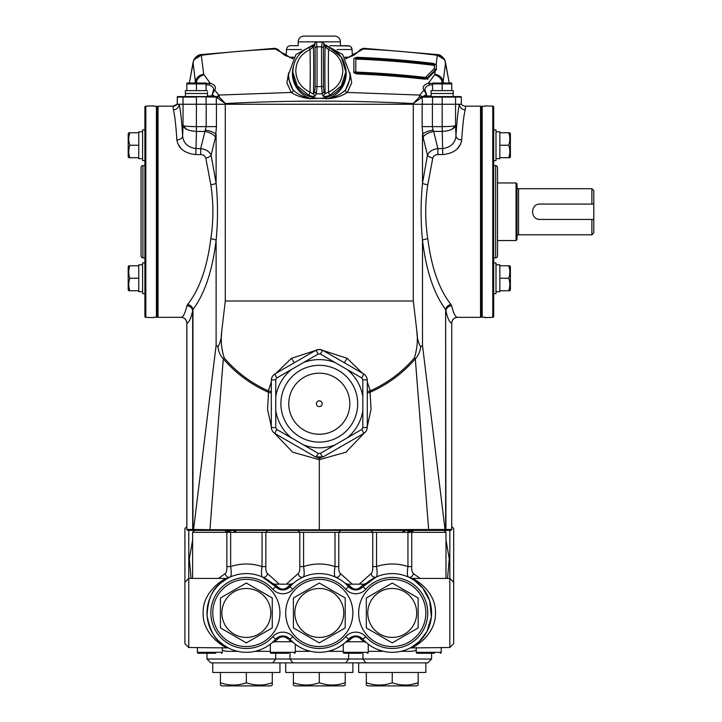<?xml version="1.0" encoding="UTF-8"?>
<svg xmlns="http://www.w3.org/2000/svg" width="722" height="722" viewBox="0 0 722 722"><rect width="100%" height="100%" fill="white"/><g stroke="black" fill="none" stroke-linecap="round" stroke-linejoin="round"><path stroke-width="1.08" d="M593.809 204.073L591.887 204.073L591.887 188.713L593.809 190.635L593.809 219.425L591.887 219.425L591.887 234.785L518.558 234.785A1.534 1.534 0 0 0 517.015 236.32M593.809 219.425L593.809 232.863L591.887 234.785M591.887 188.713L518.558 188.713A1.534 1.534 0 0 1 517.015 187.178M591.887 204.073L540.056 204.073C530.156 203.586 530.138 219.894 540.056 219.425L591.887 219.425M517.015 183.911L517.015 239.587L516.059 240.543L516.059 182.955L517.015 183.911M497.539 240.543L516.059 240.543M497.539 182.955L516.059 182.955M540.056 204.073A7.68 7.68 0 0 0 538.549 204.218M538.54 219.271A7.68 7.68 0 0 0 540.056 219.425M451.638 305.767L450.934 304.44C439.193 289.585 431.467 267.7 427.785 238.783C425.023 220.851 425.023 202.828 427.785 184.706L432.785 158.082C433.516 155.871 435.222 154.707 437.893 154.589L442.776 154.589C453.912 153.38 460.221 148.497 461.71 139.951C462.676 125.231 463.84 115.177 465.203 109.807L465.618 106.17L480.545 106.17L480.545 317.328L457.522 317.328C454.03 317.671 452.107 319.593 451.764 323.086L451.737 529.452L451.764 323.086A5.758 5.722 -85.1 0 1 457.459 317.319C455.411 317.102 453.47 313.249 451.638 305.767A5.758 5.099 -12.9 0 0 445.925 310.893C447.748 318.781 449.689 322.842 451.737 323.077M460.681 143.976L457.125 148.94M481.502 316.371L480.545 317.328M481.502 107.127L480.545 106.17M200.707 154.589L195.815 154.589C184.679 153.38 178.37 148.497 176.881 139.951C175.915 125.231 174.751 115.177 173.397 109.807L172.973 106.17L158.046 106.17L158.046 317.328L181.132 317.319C183.18 317.102 185.121 313.249 186.953 305.767L187.657 304.44C199.398 289.585 207.124 267.7 210.815 238.783C213.568 220.851 213.568 202.828 210.815 184.706L205.806 158.082C205.075 155.871 203.369 154.707 200.707 154.589L200.707 148.597C205.932 149.255 209.398 151.449 211.104 155.149L216.113 183.235C217.954 202.286 217.954 221.293 216.113 240.264C212.421 270.75 204.696 293.827 192.954 309.494L192.675 310.893C190.843 318.781 188.902 322.842 186.854 323.077L186.854 529.452L193.559 529.452L216.113 345.369L216.113 240.264A5.758 1.462 -173.6 0 0 210.815 238.783M157.089 316.371L158.046 317.328M157.089 107.127L158.046 106.17M352.264 584.161L340.378 573.539C339.169 572.375 338.636 570.064 338.78 566.589L338.78 532.331L265.831 532.331L267.718 530.408L187.81 530.408L186.827 529.452L186.827 323.086C186.484 319.593 184.561 317.671 181.069 317.328L181.132 317.319A5.758 5.722 -94.9 0 1 186.854 323.077M401.973 529.84L400.015 530.408L450.808 530.408L451.764 529.452L319.295 529.804L319.295 459.697L345.919 452.189L364.114 433.2M216.447 104.248L216.447 126.63L215.526 137.189A11.516 5.632 13.8 0 0 204.931 131.431L206.194 126.63L206.194 104.248L183.027 104.248L196.438 104.248L196.357 131.431C188.659 130.89 184.218 128.949 183.027 125.601L186.7 129.364M210.815 184.706A5.758 1.462 173.6 0 0 216.113 183.235L216.113 134.328A11.516 4.151 9.5 0 0 205.517 130.131M176.881 139.951A5.758 3.908 176.5 0 0 182.63 136.034L183.027 125.601C184.263 126.197 188.731 126.54 196.438 126.63L196.357 131.431M177.26 97.082L177.26 104.248L172.955 106.17A5.758 5.749 94.5 0 0 177.26 104.248L183.027 104.248L177.287 104.248L177.287 97.082A0.514 0.505 -90 0 1 177.792 96.567L211.492 96.567M173.397 109.807A5.758 5.55 166.2 0 0 179.137 104.248C180.5 109.915 181.664 120.511 182.63 136.034C183.343 143.091 187.738 147.279 195.815 148.597L200.707 148.597L204.931 131.431L196.474 131.431L195.815 154.589M177.91 143.976L181.466 148.94M184.859 142.478L184.2 141.386M367.29 426.467L371.054 409.356L370.079 392.308C387.714 384.483 402.795 373.337 415.312 358.852L428.66 529.704M271.301 426.467L267.555 409.518L268.512 392.308C250.877 384.483 235.796 373.337 223.279 358.852L209.931 529.704L319.295 529.804M319.295 457.938L319.295 459.697L292.654 452.18L274.477 433.2M194.435 530.408L193.559 529.452L209.931 529.704M217.945 346.849C220.336 342.769 221.591 337.607 221.699 331.362C220.643 340.558 221.501 349.439 224.262 357.995L223.279 358.852C220.192 355.495 218.414 351.488 217.945 346.849L216.113 345.369M271.301 393.03L268.512 392.308L268.349 390.864A9.603 1.236 -167.1 0 1 271.301 391.622M224.262 357.995C236.464 372.173 251.157 383.129 268.349 390.864L271.301 381.848M367.29 393.03L370.079 392.308L370.242 390.864A9.603 1.236 -12.9 0 0 367.29 391.622M344.394 362.787A9.603 0.677 122.1 0 1 347.101 358.302L323.077 350.477M294.197 362.787A9.603 0.677 57.9 0 0 291.489 358.302L315.523 350.477M275.985 373.301L291.489 358.302M413.3 301.011L225.291 301.011L225.291 104.248L413.3 104.248L413.3 301.011L416.892 331.362C417 337.607 418.255 342.769 420.646 346.849C420.177 351.488 418.399 355.495 415.312 358.852L414.329 357.995C402.127 372.173 387.434 383.129 370.242 390.864L367.29 381.848M416.892 331.362C417.948 340.558 417.09 349.439 414.329 357.995M420.646 346.849L422.487 345.369L422.487 240.264C426.17 270.75 433.895 293.827 445.636 309.494L445.925 529.452L444.752 530.408L445.636 529.452L445.636 309.494A5.758 4.738 -38 0 1 450.934 304.44M444.156 530.408L445.032 529.452L422.487 345.369M405.647 530.408L404.221 530.408M301.209 530.408L340.667 530.408L301.209 530.408M374.158 530.408L238.702 530.408M408.86 530.408L297.924 530.408L303.583 530.408L297.924 530.408L299.81 532.331L299.81 566.589C299.955 570.064 299.422 572.375 298.213 573.539L286.327 584.161M234.867 530.408L227.015 530.408M236.311 530.408L229.731 530.408M236.617 529.84L238.576 530.408L297.924 530.408M186.953 305.767A5.758 5.099 -167.1 0 1 192.675 310.893L192.675 529.452L193.622 530.408M187.657 304.44A5.758 4.738 -142 0 1 192.954 309.494L192.954 529.452L193.839 530.408M205.806 158.082A5.758 2.861 165.9 0 0 211.104 155.149L215.526 137.189M225.291 301.011L221.699 331.362M465.618 106.17A5.758 5.749 85.5 0 1 461.331 104.248L432.397 104.248L432.397 126.63L433.083 130.131L433.66 131.431L442.234 131.431C449.932 130.89 454.373 128.949 455.564 125.601L451.891 129.364M465.203 109.807A5.758 5.55 13.8 0 1 459.454 104.248C458.091 109.915 456.927 120.511 455.961 136.034C455.248 143.091 450.853 147.279 442.776 148.597L437.893 148.597C432.658 149.255 429.193 151.449 427.487 155.149L422.487 183.235C420.637 202.286 420.637 221.293 422.487 240.264A5.758 1.462 -6.4 0 1 427.785 238.783M427.785 184.706A5.758 1.462 6.4 0 1 422.487 183.235L422.487 134.328A11.516 4.151 170.5 0 1 433.083 130.131M432.785 158.082A5.758 2.861 14.1 0 1 427.487 155.149L423.065 137.189A11.516 5.632 166.2 0 1 433.66 131.431L437.893 148.597L437.893 154.589M442.776 154.589L442.117 126.63C449.86 126.54 454.328 126.197 455.564 125.601L455.564 104.248L461.331 104.248L461.304 97.082A0.514 0.505 -90 0 0 460.798 96.567L424.229 96.567A0.578 0.514 -90 0 1 423.733 96.17L422.054 96.54L419.699 95.069L419.22 97.145L413.228 103.544L422.253 97.145L419.22 97.145M461.71 139.951A5.758 3.908 3.5 0 1 455.961 136.034L455.564 125.601M422.144 104.248L422.144 126.63L423.065 137.189M213.522 96.567L214.046 96.089L212.133 94.284L211.952 96.089L219.371 97.145L225.363 103.544L216.302 97.136L216.302 104.248L442.153 104.248L442.234 131.431M453.732 142.478L454.391 141.386M451.936 126.26L450.555 126.359M186.655 126.26L188.036 126.359M427.785 79.447L426.404 77.633M435.51 70.648L434.743 70.377M435.971 70.196L435.14 69.971M352.408 55.765L359.989 50.378A3.836 3.466 34.3 0 1 363.319 48.988L363.392 48.753M437.279 55.016L437.469 55.314C441.738 56.181 444.445 58.599 445.573 62.579L449.192 82.94M359.908 50.486A3.836 3.574 -143.7 0 1 360.125 50.134L360.125 50.134C359.403 49.962 360.567 49.349 363.608 48.293L437.64 54.601C439.996 54.664 442.306 56.307 444.581 59.52L437.297 55.296L436.151 64.466M345.775 58.852L363.319 48.988A958.5 958.5 0 0 1 437.27 55.269M286.183 55.765L278.692 50.486A3.836 3.574 -36.3 0 0 278.466 50.134L278.466 50.134C279.188 49.962 278.024 49.349 274.983 48.293L200.951 54.601C198.604 54.664 196.285 56.307 194.01 59.52L201.122 55.314C196.853 56.181 194.146 58.599 193.018 62.579L189.399 82.94M293.051 58.455L284.567 55.161L278.602 50.378A3.836 3.466 145.7 0 0 275.272 48.988L275.199 48.753M292.816 58.852L275.272 48.988A958.5 958.5 0 0 0 201.321 55.269L203.667 74.249L210.111 83.111C214.985 84.835 216.51 87.191 214.687 90.178L212.133 94.618M460.798 96.567L453.19 96.567L453.19 93.499M426.621 94.429L424.879 89.69C424.888 87.66 426.476 86.053 429.653 84.88L432.559 84.871M422.054 96.54L422.162 97.154L461.331 97.082L461.331 104.248M442.153 96.567L442.153 104.248L455.564 104.248L455.564 97.082A0.514 0.505 -90 0 0 455.05 96.567M441.295 82.94L443.209 81.406L445.573 62.579M353.852 59.384L353.852 72.66L356.731 73.942A933.293 933.293 0 0 1 424.78 79.167L427.487 78.707L435.357 70.801L434.644 74.79L428.48 83.111C423.606 84.835 422.081 87.191 423.904 90.178L426.458 94.284L426.639 96.089A0.578 0.532 -90 0 0 427.162 96.567M434.924 74.249C439.292 75.034 442.054 77.416 443.209 81.406L443.479 82.94M442.433 82.94L442.27 81.947C440.98 78.238 438.435 75.846 434.644 74.79M432.559 83.49L428.48 83.111L429.653 84.88M425.312 90.9L423.904 90.178L419.699 95.069L347.282 92.443L351.722 82.813L349.98 72.886M426.639 96.089L424.545 96.089L425.068 96.567M423.733 96.17L426.458 94.284M422.253 97.145L422.289 104.248M422.235 97.082L424.229 96.567M422.749 97.082L421.801 96.613M216.302 104.248L196.438 104.248L196.438 97.082L183.027 97.082L183.027 125.601M214.777 96.17A0.578 0.532 90 0 1 214.272 96.567L207.476 96.567L207.476 93.499M185.401 93.499L185.401 96.567L177.792 96.567M211.799 96.053L213.279 90.9L214.687 90.178L218.892 95.069L219.371 97.145M213.279 90.9L213.712 89.69C213.712 87.66 212.115 86.053 208.938 84.88L210.111 83.111L206.041 83.49M208.938 84.88L206.041 84.871M197.305 82.94L196.321 81.947C197.611 78.238 200.156 75.846 203.947 74.79M203.667 74.249C199.299 75.034 196.537 77.416 195.382 81.406L193.018 62.579M196.158 82.94L196.321 81.947L195.382 81.406L195.111 82.94M193.866 59.791L201.122 55.314M212.006 95.99L211.952 96.089A0.578 0.532 -90 0 1 211.429 96.567M216.338 97.145L218.892 95.069L291.309 92.443L286.869 82.813L288.61 72.886M214.858 96.17A0.578 0.514 -90 0 1 214.362 96.567L216.338 96.694M413.228 104.248L413.228 103.544C350.603 100.304 287.988 100.304 225.363 103.544L225.363 104.248M347.246 92.47L347.282 92.443A1.922 1.706 -139.7 0 1 345.685 89.69L345.648 89.727C341.289 94.167 335.369 97.127 327.887 98.607L327.86 98.752C335.802 97.966 342.255 95.873 347.246 92.47A1.922 1.697 -139.8 0 1 345.648 89.727A30.712 30.252 -0 0 0 350.008 74.204L342.688 54.556L324.241 44.286M327.86 98.752L320.126 98.318M318.465 98.318L310.731 98.752C302.798 97.966 296.336 95.873 291.345 92.47A1.922 1.697 -40.2 0 0 292.942 89.727C297.302 94.167 303.222 97.127 310.704 98.607L310.731 98.752M293.394 66.46A26.876 26.47 -0 0 0 310.704 98.607L316.164 98.147M322.427 98.147L327.887 98.607A26.876 26.47 -0 0 0 345.197 66.46M350.008 78.842L345.685 89.69M288.583 78.842L292.942 89.727A30.712 30.252 -0 0 1 288.583 74.204L295.903 54.565L314.35 44.286M292.906 89.69A1.922 1.706 -40.3 0 1 291.309 92.443M422.28 96.531L422.74 96.928M422.74 96.865L423.796 96.089M444.725 59.791L437.469 55.314M434.463 64.664L433.516 64.484M356.731 58.32L355.784 58.347M356.731 72.904A934.331 934.331 0 0 1 424.78 78.129L427.487 77.66L436.223 68.888L436.395 64.971L433.516 63.437A949.935 949.935 0 0 0 356.731 57.282L353.852 58.347L353.852 71.622L356.731 72.904L356.731 73.942M424.78 79.167L424.78 78.129M435.357 70.801L436.395 68.509L436.395 69.592M353.852 72.66L353.852 71.622M425.682 77.182L434.418 68.4L434.473 64.736L433.516 64.222A949.15 949.15 0 0 0 356.731 58.067L355.765 58.419L355.765 71.695L356.731 72.119A935.107 935.107 0 0 1 424.78 77.344L425.682 77.182M434.473 69.312L434.473 65.774L433.516 65.269L433.516 64.222M433.516 65.269A948.121 948.121 0 0 0 356.731 59.105L356.731 58.067M434.473 65.774L434.473 64.736M424.78 78.382L425.736 78.166M356.731 59.105L355.765 59.457M323.095 96.071L325.135 93.698L328.564 92.109C337.607 87.813 342.345 80.72 342.788 70.846C342.345 60.973 337.607 53.879 328.564 49.583L325.135 46.93L323.79 43.239L322.165 42.056L316.426 42.056L314.81 43.239L313.456 46.93L310.027 49.583C300.984 53.879 296.246 60.973 295.803 70.846C296.246 80.72 300.984 87.813 310.027 92.109L313.447 94.122L315.045 96.017C315.054 96.838 312.996 96.631 308.881 95.376L297.256 85.792L292.897 72.335A26.398 25.992 180 0 0 319.295 98.336A26.398 25.992 180 0 0 345.694 72.335L341.335 85.792L329.71 95.376C325.514 96.676 323.312 96.91 323.095 96.071L322.274 93.842L323.961 91.938L325.135 93.698A98.174 8.429 -90.9 0 1 324.882 69.808A98.174 8.429 -90.9 0 1 325.135 46.93L323.79 43.239M316.326 42.192L317.03 46.822L317.03 86.604L321.561 86.604L322.274 93.842L316.326 93.842L315.045 96.017M323.961 44.033L323.474 47.517L321.561 46.822L321.561 86.604L323.474 86.496L323.961 91.938M323.474 47.517L323.474 86.496M322.274 42.192L321.561 46.822L317.03 46.822L315.117 47.517L314.63 44.033M314.81 43.239L313.456 46.93A98.174 8.429 90.9 0 1 313.447 94.122L314.63 91.938L316.326 93.842L317.03 86.604L315.117 86.496L315.117 47.517M314.63 91.938L315.117 86.496M308.881 95.376L310.027 92.109A94.401 8.104 -89.1 0 0 310.243 70.413A94.401 8.104 -89.1 0 0 310.027 49.583L308.881 47.607M324.918 45.946L329.683 47.544C339.854 52.372 345.188 60.359 345.694 71.496L341.335 57.191L329.71 47.607L328.564 49.583A94.401 8.104 89.1 0 0 328.348 70.413A94.401 8.104 89.1 0 0 328.564 92.109L329.71 95.376M337.147 49.538L352.056 49.538C351.822 47.192 350.522 45.919 348.175 45.703L340.414 45.703L340.414 41.858A5.758 5.758 0 0 0 334.656 36.1L303.935 36.1A5.758 5.758 0 0 0 298.177 41.858L340.414 41.858M294.341 45.703L290.415 45.703L298.177 45.703L298.177 41.858M289.242 57.218L293.854 57.218M344.737 57.218L349.349 57.218M352.408 55.955L352.056 49.538M286.183 55.955L286.535 49.538C286.769 47.192 288.069 45.91 290.415 45.703L289.666 45.775M329.737 45.703L349.619 45.973M350.91 46.813L352.056 49.403M286.607 48.789L286.535 49.538L301.444 49.538M290.415 45.703L298.177 45.703M493.695 257.953L495.68 257.88A1.922 1.922 0 0 0 497.539 255.967L497.539 167.531A1.922 1.922 0 0 0 495.68 165.609L493.695 165.546M497.539 246.301L497.539 177.197M492.765 317.364L492.765 106.134A0.957 0.957 0 0 1 493.695 107.091L493.695 316.398A0.957 0.957 0 0 1 492.765 317.364L485.058 317.626M492.765 106.134L485.058 105.863M485.058 106.287L482.179 106.197L482.179 317.301L485.058 317.202M493.695 178.154L493.695 129.879L495.996 129.879L495.996 160.591L493.695 160.591M493.695 141.566L493.695 147.044M495.996 262.898L493.695 262.898L495.996 262.898L495.996 293.619L493.695 293.619L493.695 245.345M493.695 246.301L493.695 222.223M493.695 201.267L493.695 177.197M144.896 165.546L142.911 165.609A1.922 1.922 0 0 0 141.061 167.531L141.061 255.967A1.922 1.922 0 0 0 142.911 257.88L144.896 257.953M145.826 106.134L145.826 317.364A0.957 0.957 0 0 1 144.896 316.398L144.896 107.091A0.957 0.957 0 0 1 145.826 106.134L153.533 105.863M145.826 317.364L153.533 317.626M153.533 317.202L156.412 317.301L156.412 106.197L153.533 106.287M362.832 396.649L362.832 379.718A5.758 0.74 0 0 1 367.29 380.44L367.29 426.991C367.191 429.888 365.91 432.108 363.446 433.633L323.131 456.909L315.46 456.909L275.145 433.633C272.681 432.099 271.4 429.879 271.301 426.991L271.301 380.44C271.4 377.534 272.681 375.314 275.145 373.788L315.46 350.513L319.295 349.484A7.68 7.68 0 0 0 315.46 350.513A5.758 0.74 -120 0 1 318.303 354.006L291.417 369.538A44.105 44.105 0 0 0 275.759 396.649L275.759 410.773A44.105 44.105 0 0 0 291.417 437.884L318.303 453.416L320.288 453.416L347.183 437.884A44.105 44.105 0 0 0 362.832 410.773L362.832 396.649A44.105 44.105 0 0 0 347.183 369.538L320.288 354.006A5.758 0.74 -60 0 1 323.131 350.513A7.68 7.68 0 0 0 319.295 349.484L323.131 350.513L363.446 373.788C365.91 375.323 367.191 377.543 367.29 380.44A7.68 7.68 0 0 0 365.034 375.007M362.832 379.718L361.848 378.003L347.183 369.538M347.183 437.884L361.848 429.419L362.832 427.704A5.758 0.74 -0 0 0 367.29 426.991A7.68 7.68 0 0 1 363.446 433.633L323.131 456.909A5.758 0.74 -120 0 1 320.288 453.416M291.417 369.538L276.743 378.003L275.759 379.718L275.759 396.649M275.145 373.788A5.758 0.74 60 0 0 276.743 378.003M273.557 375.007A7.68 7.68 0 0 0 271.301 380.44A5.758 0.74 0 0 1 275.759 379.718M317.301 457.676A7.68 7.68 0 0 0 321.281 457.676M275.759 410.773L275.759 427.704A5.758 0.74 0 0 1 271.301 426.991A7.68 7.68 0 0 0 273.557 432.415M275.145 433.633A5.758 0.74 -60 0 1 276.743 429.419L291.417 437.884M275.759 427.704L276.743 429.419M315.46 456.909A5.758 0.74 -60 0 0 318.303 453.416M303.637 444.951A44.105 44.105 0 0 0 334.954 444.951M361.848 429.419A5.758 0.74 60 0 1 363.446 433.633M361.848 378.003A5.758 0.74 -60 0 0 363.446 373.788M320.288 354.006L318.303 354.006M334.954 362.48A44.105 44.105 0 0 0 303.637 362.48M357.688 403.715A38.392 38.392 0 0 1 319.295 442.108A38.392 38.392 0 0 1 280.903 403.715A38.392 38.392 0 0 1 319.295 365.323A38.392 38.392 0 0 1 357.688 403.715A38.392 38.392 0 0 1 319.295 442.108A38.392 38.392 0 0 1 280.903 403.715A38.392 38.392 0 0 0 319.295 442.108M319.295 373.175A30.541 30.541 0 0 1 349.836 403.715A30.541 30.541 0 0 1 319.295 434.256A30.541 30.541 0 0 1 288.755 403.715A30.541 30.541 0 0 1 319.295 373.175M322.174 403.715A2.879 2.879 0 0 1 319.295 406.594A2.879 2.879 0 0 1 316.416 403.715A2.879 2.879 0 0 1 319.295 400.836A2.879 2.879 0 0 1 322.174 403.715M186.845 83.048L206.041 83.048M206.041 90.62L206.041 83.905L186.845 83.905L186.845 90.62M207.494 92.055L207.512 93.499L185.355 93.499L185.355 90.62L207.476 90.62M196.438 83.905L196.438 90.62M216.356 97.082L185.401 96.567M432.559 83.048L451.755 83.048M451.755 90.62L451.755 83.905L432.559 83.905L432.559 90.62M453.19 90.62L453.226 93.499L431.07 93.499L431.07 90.62L453.226 90.62L453.208 92.055M442.153 83.905L442.153 90.62M431.115 93.499L431.115 96.567M509.84 132.758L508.73 132.758L509.84 132.758L510.4 133.714L510.4 156.755L509.84 157.712L508.73 157.712L509.84 157.712M499.841 145.239L499.841 132.758L508.73 132.758C510.192 136.909 510.192 141.07 508.73 145.239C510.192 149.382 510.192 153.542 508.73 157.712L499.841 157.712L499.841 145.239L508.73 145.239M495.996 158.669L499.841 158.669L499.841 131.801L495.996 131.819L497.918 131.801M509.795 265.786L508.73 265.786L509.84 265.786L510.4 266.743L510.4 289.775L509.84 290.74L508.73 290.74L509.84 290.74M508.73 265.786C510.192 269.929 510.192 274.089 508.73 278.259C510.192 282.41 510.192 286.571 508.73 290.74L499.841 290.74L499.841 265.786L508.73 265.786M508.73 278.259L499.841 278.259M495.996 291.697L499.841 291.697L499.841 264.821L495.996 264.839L497.918 264.83M493.695 129.879L495.996 129.879M482.179 106.522L481.502 106.522L481.502 316.976L481.989 316.976L481.502 316.976M481.989 106.522L482.179 316.976L481.989 106.522M128.796 157.712L129.861 157.712L128.751 157.712L128.191 156.755L128.191 133.714L128.796 132.758M138.75 145.239L138.75 157.712L129.861 157.712C128.399 153.56 128.399 149.409 129.861 145.239C128.399 141.088 128.399 136.927 129.861 132.758L138.75 132.758L138.75 145.239L129.861 145.239M138.75 131.801L142.595 131.801L138.75 131.801L138.75 158.669L142.595 158.66L140.673 158.669M144.896 129.879L144.896 160.591L142.595 160.591L142.595 129.879L144.896 129.879L142.595 129.879M128.796 290.74L129.861 290.74L128.751 290.74L128.191 289.775L128.191 266.743L128.751 265.786L129.861 265.786L128.751 265.786M129.861 290.74C128.399 286.589 128.399 282.428 129.861 278.259C128.399 274.107 128.399 269.956 129.861 265.786L138.75 265.786L138.75 290.74L129.861 290.74M129.861 278.259L138.75 278.259M138.75 264.821L142.595 264.821L138.75 264.821L138.75 291.697L142.595 291.679L140.673 291.697M144.896 262.898L144.896 293.619L142.595 293.619L142.595 262.898L144.896 262.898L142.595 262.898M156.412 316.976L156.602 106.522L157.089 106.522L156.412 106.522M156.602 106.522L156.602 316.976L157.089 316.976L157.089 106.522M272.266 672.462L272.266 685.07L270.822 685.9L221.871 685.9L220.436 685.07L220.436 672.462M279.946 662.868L279.946 672.462L212.755 672.462L212.755 662.868M272.266 682.75C263.647 685.792 255.01 685.792 246.346 682.75C237.737 685.792 229.091 685.792 220.436 682.75L220.436 685.07M246.346 682.75L246.346 672.462M345.215 672.462L345.215 685.07L343.771 685.9L294.82 685.9L293.385 685.07L293.385 672.462M352.887 662.868L352.887 672.462L285.704 672.462L285.704 662.868M345.215 682.75C336.596 685.792 327.959 685.792 319.295 682.75C310.677 685.792 302.04 685.792 293.385 682.75M319.295 682.75L319.295 672.462M425.836 662.868L425.836 672.462L358.644 672.462L358.644 662.868M411.748 684.447L418.155 682.75L418.155 685.07L416.72 685.9L367.769 685.9L366.325 685.07L366.325 682.75L366.325 685.07M418.155 685.07L418.155 682.75C409.536 685.792 400.9 685.792 392.245 682.75C383.626 685.792 374.989 685.792 366.325 682.75L366.325 672.462M418.155 682.75L418.155 672.462M392.245 682.75L392.245 672.462M294.82 612.951A24.476 24.476 0 0 0 319.295 637.427A24.476 24.476 0 0 0 343.771 612.951A24.476 24.476 0 0 0 319.295 588.475A24.476 24.476 0 0 0 294.82 612.951M319.837 583.34L319.295 583.033L293.385 597.987L293.385 627.914L319.295 642.878L345.215 627.914L345.215 597.987L344.665 597.681M352.887 612.951A33.591 33.591 0 0 0 319.295 579.36A33.591 33.591 0 0 0 285.704 612.951A33.591 33.591 0 0 0 319.295 646.551A33.591 33.591 0 0 0 352.887 612.951M318.754 642.562L319.837 642.562M344.665 628.23L345.215 627.914M293.385 627.914L293.926 628.23M345.215 597.987L319.295 583.033M197.395 647.508L197.395 652.309A0.957 0.957 0 0 0 198.36 653.266L215.634 653.266M204.118 653.266L198.36 653.266A0.957 0.957 0 0 1 197.395 652.309L222.358 652.309A0.957 0.957 0 0 1 221.392 653.266A0.957 0.957 0 0 0 222.358 652.309L222.358 647.508M270.344 644.141L270.344 652.309A0.957 0.957 0 0 0 271.301 653.266L288.583 653.266M270.344 652.309L295.298 652.309A0.957 0.957 0 0 1 294.341 653.266A0.957 0.957 0 0 0 295.298 652.309L295.298 644.141M277.067 653.266L271.301 653.266M343.293 644.141L343.293 652.309A0.957 0.957 0 0 0 344.25 653.266L361.523 653.266M350.008 653.266L344.25 653.266A0.957 0.957 0 0 1 343.293 652.309L368.247 652.309A0.957 0.957 0 0 1 367.29 653.266M368.247 652.309L368.247 644.141M416.242 647.508L416.242 652.309A0.957 0.957 0 0 0 417.199 653.266L434.473 653.266M422.957 653.266L417.199 653.266A0.957 0.957 0 0 1 416.242 652.309L441.196 652.309A0.957 0.957 0 0 1 440.23 653.266A0.957 0.957 0 0 0 441.196 652.309L441.196 647.508M228.684 651.343L237.709 651.343L228.684 651.343A19.196 19.196 0 0 1 222.358 650.269M254.983 651.343L256.075 651.343L254.983 651.343M192.603 578.403L192.603 532.331L194.516 530.408M303.583 532.331L303.583 566.589A48.952 48.952 0 0 1 335.008 566.589C334.096 572.465 334.223 575.948 335.387 577.04L338.23 578.457M287.103 638.356C292.121 642.815 292.13 642.815 287.112 638.374C284.251 636.244 281.39 636.244 278.53 638.374A3.836 3.123 41.8 0 0 275.669 639.196L275.669 639.196A39.349 39.349 0 0 1 206.997 612.951A39.349 39.349 0 0 1 275.669 586.706L262.447 577.04A3.836 3.348 114.1 0 0 267.438 573.539L279.324 584.161M272.988 583.99L275.678 586.715A9.603 9.603 0 0 0 289.973 586.706L282.825 589.901L279.613 589.351M221.203 582.681C230.237 576.454 230.165 576.517 220.986 582.862C212.232 589.152 207.602 600.163 207.106 615.884C209.912 630.82 215.463 640.576 223.748 645.17C232.728 650.242 226.302 647.905 218.441 640.694M361.614 637.986L355.765 636.001A9.603 9.603 0 0 1 362.922 639.196L362.922 639.196A39.349 39.349 0 0 0 431.594 612.951A39.349 39.349 0 0 0 362.922 586.706A9.603 9.603 0 0 1 355.765 589.901L358.978 589.351M423.597 639.692C417.614 644.529 413.751 647.138 412.027 647.508C415.24 646.813 436.323 633.907 435.438 612.861C436.178 591.841 415.213 579.116 412.027 578.403L410.276 577.97L414.816 580.714L422.911 588.295L429.635 600.695L431.404 616.823L426.91 631.579L419.157 641.659L411.72 647.147M351.596 636.957L348.627 639.187A39.349 39.349 0 0 1 289.973 639.196L289.964 639.187A9.603 9.603 0 0 0 282.825 636.001L286.038 636.56M392.245 577.438A35.513 35.513 0 0 1 427.758 612.951A35.513 35.513 0 0 1 365.783 636.642A13.438 13.438 0 0 0 345.757 636.642A35.513 35.513 0 0 1 292.834 636.642A13.438 13.438 0 0 0 272.808 636.642A35.513 35.513 0 0 1 210.833 612.951A35.513 35.513 0 0 1 272.808 589.269A13.438 13.438 0 0 0 292.834 589.269A35.513 35.513 0 0 1 345.757 589.269A13.438 13.438 0 0 0 365.783 589.269A35.513 35.513 0 0 1 392.245 577.438M359.944 588.944L376.144 577.04C377.317 575.957 377.444 572.474 376.532 566.589L372.76 566.589C372.904 570.064 372.372 572.375 371.162 573.539L359.267 584.161M425.836 612.951A33.591 33.591 0 0 0 392.245 579.36A33.591 33.591 0 0 0 358.644 612.951A33.591 33.591 0 0 0 392.245 646.551A33.591 33.591 0 0 0 425.836 612.951M367.769 612.951A24.476 24.476 0 0 0 392.245 637.427A24.476 24.476 0 0 0 416.72 612.951A24.476 24.476 0 0 0 392.245 588.475A24.476 24.476 0 0 0 367.769 612.951M366.325 612.951L366.325 627.914L392.245 642.878L418.155 627.914L418.155 597.987L392.245 583.033L366.325 597.987L366.325 612.951M279.946 612.951A33.591 33.591 0 0 0 246.346 579.36A33.591 33.591 0 0 0 212.755 612.951A33.591 33.591 0 0 0 246.346 646.551A33.591 33.591 0 0 0 279.946 612.951M221.871 612.951A24.476 24.476 0 0 0 246.346 637.427A24.476 24.476 0 0 0 270.822 612.951A24.476 24.476 0 0 0 246.346 588.475A24.476 24.476 0 0 0 221.871 612.951M220.436 612.951L220.436 627.914L246.346 642.878L272.266 627.914L272.266 597.987L246.346 583.033L220.436 597.987L220.436 612.951M292.654 583.99L289.973 586.715A39.349 39.349 0 0 1 348.618 586.706L345.937 583.99M286.995 636.957L289.973 639.196L292.834 636.642M210.833 662.868L206.997 659.024L348.618 659.024L345.757 662.868L210.833 662.868M345.757 662.868L427.758 662.868L431.594 659.024L348.618 659.024L348.618 653.266M368.247 651.343L382.516 651.343A19.196 10.568 -90 0 1 378.292 649.755M409.906 651.343L400.881 651.343L409.906 651.343A19.196 19.196 0 0 0 416.242 650.269M445.988 578.403L445.988 532.331L444.075 530.408M340.667 530.408L303.583 530.408L340.667 530.408L338.78 532.331L445.988 532.331M420.078 578.403L413.327 573.539C412.109 572.375 411.576 570.064 411.73 566.589L411.73 532.331L413.616 530.408M412.027 578.403L449.833 578.403L449.833 647.508L410.267 647.932M449.833 530.408L449.833 578.403L453.669 582.239L453.669 643.672L449.833 647.508M453.669 582.239L453.669 528.486L451.764 526.582M409.518 532.177L409.518 531.6L406.36 530.408M214.994 639.692C220.986 644.529 224.84 647.138 226.564 647.508C223.351 646.813 202.268 633.907 203.162 612.861C202.413 591.841 223.378 579.116 226.564 578.403L188.758 578.403L188.758 647.508L228.323 647.932M188.758 647.508L184.922 643.672L184.922 582.239L188.758 578.403L188.758 530.408M191.068 578.403L189.335 558.801L192.603 540.137M184.922 582.239L184.922 528.486L186.827 526.582M262.447 577.04C261.274 575.957 261.147 572.474 262.059 566.589L265.831 566.589L265.831 532.331L226.861 532.331L224.975 530.408L230.643 530.408L225.914 530.408L227.322 531.049A3.836 3.772 -90 0 0 230.137 532.331M230.643 532.331L230.643 566.589C231.554 572.465 231.419 575.948 230.255 577.04A3.836 3.348 65.9 0 1 225.264 573.539C226.482 572.375 227.015 570.064 226.861 566.589L226.861 532.331L192.603 532.331M227.917 531.6L232.24 530.408M333.239 649.755A19.196 10.568 -90 0 1 329.024 651.343L343.293 651.343M305.352 649.755A19.196 10.568 -90 0 0 309.567 651.343L295.298 651.343M270.344 651.343L256.075 651.343A19.196 10.568 -90 0 0 260.299 649.755M265.831 566.589C265.687 570.064 266.219 572.375 267.438 573.539M262.059 532.331L262.059 566.589A48.952 48.952 0 0 0 230.643 566.589L226.861 566.589M218.513 578.403L225.264 573.539M401.838 532.331A3.836 3.836 0 0 0 405.168 530.408L401.838 532.331L403.67 531.861L405.168 530.408M412.984 531.049L411.269 531.049L412.677 530.408M408.453 532.331A3.836 3.772 -90 0 0 411.269 531.049M447.523 578.403L449.255 558.801L445.988 540.137M407.948 532.331L407.948 566.589C407.037 572.465 407.172 575.948 408.336 577.04A3.836 3.348 114.1 0 0 413.327 573.539M376.532 532.331L376.532 566.589A48.952 48.952 0 0 1 407.948 566.589L411.73 566.589M236.753 532.331A3.836 3.836 0 0 1 233.423 530.408L236.753 532.331L233.423 530.408M225.607 531.049L227.322 531.049M267.718 530.408L238.576 530.408M376.532 530.408L407.948 530.408L376.532 530.408M372.76 566.589L372.76 532.331L370.873 530.408M278.53 638.374C273.512 642.815 273.521 642.815 278.539 638.356M289.387 640.45L289.838 640.829M289.865 640.847L293.448 642.625M287.112 638.374A3.836 3.123 138.2 0 1 289.973 639.196M276.977 637.986L282.825 636.001A9.603 9.603 0 0 0 275.669 639.196L272.808 636.642M220.436 627.914L220.977 628.23M245.805 642.562L246.897 642.562M271.716 628.23L272.266 627.914M272.266 597.987L271.716 597.681M246.897 583.34L245.805 583.34M220.977 597.681L220.436 597.987M366.325 627.914L366.875 628.23M391.694 642.562L392.245 642.878M418.155 598.619L417.614 597.681M278.647 588.944L275.669 586.706A3.836 3.123 138.2 0 0 278.53 587.537C281.39 589.666 284.251 589.666 287.112 587.537L290.948 584.197M299.81 566.589L303.583 566.589C304.494 572.465 304.368 575.948 303.204 577.04L300.361 578.457M335.387 577.04A3.836 3.348 114.1 0 0 340.378 573.539M335.008 532.331L335.008 566.589L338.78 566.589M376.144 577.04A3.836 3.348 65.9 0 1 371.162 573.539M366.451 583.232L363.951 584.161L360.061 587.537C357.2 589.666 354.34 589.666 351.479 587.537L347.643 584.197M365.603 583.99L362.913 586.715M365.783 589.269L362.922 586.706A3.836 3.123 41.8 0 1 360.061 587.537M347.95 584.441L348.509 584.883M348.654 585L349.222 585.47M349.52 585.732L350.73 586.815M345.757 589.269L348.618 586.706L355.765 589.901A9.603 9.603 0 0 1 348.618 586.706A3.836 3.123 138.2 0 0 351.479 587.537M351.488 638.356C346.47 642.815 346.461 642.815 351.479 638.374A3.836 3.123 41.8 0 0 348.618 639.196A9.603 9.603 0 0 1 355.765 636.001L352.553 636.56M351.479 638.374C354.34 636.244 357.2 636.244 360.061 638.374A3.836 3.123 138.2 0 1 362.922 639.196L365.783 636.642M360.061 638.374C365.079 642.815 365.07 642.815 360.052 638.356M366.397 642.625L363.644 641.515M349.204 640.45L348.753 640.829M348.726 640.847L345.143 642.625M272.14 583.232L274.64 584.161L278.53 587.537M290.641 584.441L290.082 584.883M289.071 585.732L287.861 586.815M292.834 589.269L289.973 586.706A3.836 3.123 41.8 0 1 287.112 587.537M303.204 577.04A3.836 3.348 65.9 0 1 298.213 573.539M518.558 188.713L518.558 234.785M450.781 530.408L451.737 529.452M196.474 126.63L216.447 126.63M362.606 373.301L347.101 358.302M213.405 257.962L213.577 257.077M442.117 126.63L422.144 126.63M425.186 257.962L425.014 257.077M431.115 95.99L426.63 95.99M432.514 104.248L432.514 96.567M183.541 96.567A0.514 0.505 -90 0 0 183.027 97.082L177.287 97.082M206.077 96.567L206.077 104.248M207.476 95.99L211.808 95.99M495.68 257.88L495.68 165.609M142.911 165.609L142.911 257.88M362.832 427.704L362.832 410.773M362.922 653.266L362.922 659.024L365.783 662.868M410.674 531.6L409.518 531.6L409.518 530.408M229.073 532.177L229.073 530.408M289.973 653.266L289.973 659.024L292.834 662.868M275.669 653.266L275.669 659.024L272.808 662.868M275.669 586.706L272.808 589.269M348.618 639.196L345.757 636.642M345.54 58.455L354.024 55.161L359.989 50.378M360.125 50.134L357.372 52.426L352.408 54.691M286.183 54.691L281.147 52.39L278.466 50.134M193.731 60.079L189.335 82.94M350.008 78.879L350.008 74.204M288.583 78.879L288.583 74.204M444.86 60.079L449.255 82.94M313.673 45.946L308.908 47.544C298.737 52.372 293.403 60.359 292.897 71.496M226.564 578.403L228.314 577.979M206.997 653.266L206.997 659.024M431.594 653.266L431.594 659.024M291.002 641.75L274.64 641.75L272.194 642.625M363.951 584.161L347.589 584.161L345.089 583.232M363.951 641.75L347.589 641.75M274.64 584.161L291.002 584.161L293.502 583.232"/></g></svg>
